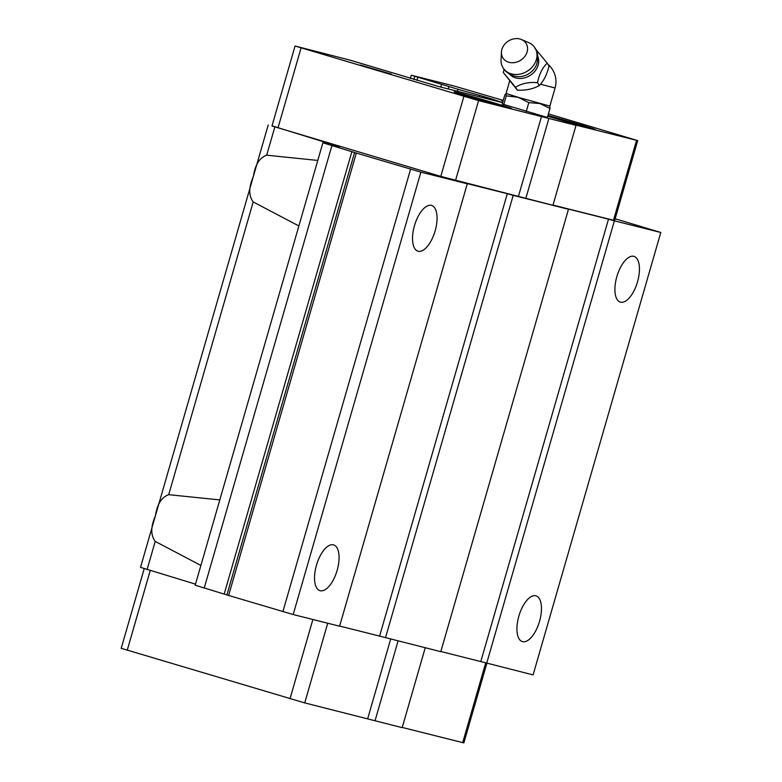 <?xml version="1.0" encoding="UTF-8"?>
<svg xmlns="http://www.w3.org/2000/svg" width="782" height="782" viewBox="0 0 782 782"><rect width="100%" height="100%" fill="white"/><g stroke="black" fill="none" stroke-linecap="round" stroke-linejoin="round"><path stroke-width="1.17" d="M414.45 225.715A23.871 10.655 106.6 0 0 417.969 251.188A23.871 10.655 106.6 0 0 435.124 230.915A23.871 10.655 106.6 0 0 431.605 205.431A23.871 10.655 106.6 0 0 414.45 225.715M457.177 92.511A29.921 0.518 16.1 0 0 454.098 91.865A29.921 0.518 16.1 0 0 476.111 98.737A29.921 0.518 16.1 0 0 508.505 107.808A29.921 0.518 16.1 0 0 511.594 108.454A29.921 0.518 16.1 0 0 489.571 101.582A29.921 0.518 16.1 0 0 457.177 92.511M503.1 100.966L501.731 100.692L503.031 101.181M360.346 65.033L391.44 74.143L360.346 65.033M547.742 116.195A29.921 0.518 16.1 0 0 592.424 128.922A29.921 0.518 16.1 0 0 595.513 129.577A29.921 0.518 16.1 0 0 578.788 124.26A29.921 0.518 16.1 0 0 547.957 115.453M518.857 616.128A23.871 10.655 106.6 0 0 522.376 641.602A23.871 10.655 106.6 0 0 539.531 621.328A23.871 10.655 106.6 0 0 536.002 595.845A23.871 10.655 106.6 0 0 518.857 616.128M316.466 565.191A23.871 10.655 106.6 0 0 319.985 590.664A23.871 10.655 106.6 0 0 337.14 570.391A23.871 10.655 106.6 0 0 333.621 544.907A23.871 10.655 106.6 0 0 316.466 565.191M616.842 276.652A23.871 10.655 106.6 0 0 620.361 302.126A23.871 10.655 106.6 0 0 637.516 281.852A23.871 10.655 106.6 0 0 633.987 256.369A23.871 10.655 106.6 0 0 616.842 276.652M298.871 225.959L253.202 201.932C248.568 195.774 248.627 187.269 253.388 176.439C255.118 164.777 259.556 157.69 266.691 155.198L317.785 160.437M272.019 125.834L332.878 144.67L339.476 146.811L322.878 142.783L356.318 153.047L228.627 595.464L293.191 614.535L339.593 626.216L467.284 183.799L465.349 183.135L507.303 193.692L379.612 636.108L440.784 651.68L568.475 209.273L566.539 208.599L608.504 219.165L480.803 661.572L533.089 674.915L660.79 232.498L615.16 218.745M268.216 124.954L140.516 567.361L195.49 584.144M200.886 565.435L155.217 541.408C150.584 535.25 150.643 526.745 155.403 515.915C157.133 504.253 161.571 497.166 168.707 494.674L219.801 499.913M356.318 153.047L420.882 172.128L467.284 183.799M420.882 172.128L293.191 614.535M339.642 626.05L379.612 636.108M507.303 193.692L513.197 195.353L385.497 637.77M513.197 195.353L568.475 209.273M440.833 651.514L480.803 661.572M608.504 219.165L614.388 220.827L486.687 663.234M614.388 220.827L660.79 232.498M322.878 142.783L195.187 585.19L228.627 595.464M410.589 169.215L282.888 611.632M548.417 113.869L637.711 140.604L573.597 124.514L576.021 125.355L552.942 205.295L440.784 176.39L271.98 125.97L295.058 46.021L349.867 60.097L438.692 86.558L502.611 102.647M637.711 140.604L614.632 220.544L553.001 205.08M590.615 128.463A29.921 0.518 16.1 0 0 547.801 116M378.928 70.83L370.932 68.523M506.697 107.339A29.921 0.518 16.1 0 0 458.839 93.527M502.21 102.442L493.882 99.715M493.921 99.578L483.168 96.372L482.797 97.662M483.168 96.372L479.659 95.384L479.258 96.773M479.659 95.384L457.988 89.265L457.402 91.269M457.988 89.265L411.244 75.219L410.286 78.542M411.244 75.219L454.195 86.03L503.256 100.419M486.854 663.273L463.863 742.9L402.231 727.436M425.232 647.77L402.173 727.651L304.726 702.901L121.21 648.317L144.211 568.622M576.021 125.355L478.574 100.604L295.058 46.021M390.668 639.07L367.667 718.736M398.077 640.937L375.028 720.818M541.515 116.44L518.437 196.38M548.866 118.522L525.797 198.462M501.438 52.111L501.057 59.862A18.807 15.669 -32.1 0 0 503.09 67.887A18.807 15.669 -32.1 0 0 511.086 73.791A18.807 15.669 -32.1 0 0 531.887 67.399A18.807 15.669 -32.1 0 0 534.956 47.888A18.807 15.669 -32.1 0 0 528.612 42.56L521.467 39.53A13.675 11.398 -32.1 0 0 520.265 39.1A13.675 11.398 -32.1 0 0 501.438 52.111A13.675 11.398 -32.1 0 0 508.72 62.237A13.675 11.398 -32.1 0 0 525.905 54.769A13.675 11.398 -32.1 0 0 521.467 39.53M534.966 48.318L547.224 63.166C542.542 67.457 539.306 73.948 537.508 82.648C528.779 81.934 521.457 83.488 515.534 87.291L503.285 72.452L504.077 69.305M509.62 81.113L506.091 93.478L518.095 97.281L528.818 102.608L539.961 103.576L549.981 108.454L549.834 106.059M503.285 72.452L517.352 90.184C525.807 90.546 533.129 88.992 539.316 85.541C543.754 80.927 546.989 74.437 549.042 66.059L547.224 63.166M515.534 87.291L517.352 90.184M537.508 82.648L539.316 85.541M549.981 108.454L547.38 117.447L502.22 103.996L504.82 94.993L506.091 93.478L506.237 95.873L518.095 97.281L549.863 106.088L555.083 88.024A22.795 22.795 0 0 0 547.967 64.349M506.237 95.873L503.637 104.876M528.818 102.608L526.218 111.601M253.202 201.932L168.707 494.674M274.805 127.095L266.691 155.198M155.217 541.408L147.104 569.511M332.878 144.67L332.731 145.188M331.9 145.657L204.21 588.074M351.88 151.61L224.18 594.027M354.608 152.461L226.917 594.867M448.868 86.685L448.213 88.953M441.527 84.544L440.794 87.085M417.793 77.389L416.933 80.36M414.763 76.431L413.864 79.539M150.252 570.459L127.231 650.243M312.888 619.491L290.014 698.737M327.726 623.225L304.726 702.901M485.69 662.96L462.69 742.656M301.07 47.946L278.001 127.886M463.863 96.44L440.784 176.39M478.574 100.604L455.505 180.544M636.538 140.359L613.459 220.299M503.09 67.887C505.182 71.494 508.701 74.163 513.647 75.903L517.166 76.597A16.921 14.096 -32.1 0 0 536.677 64.349L536.745 64.173M509.414 74.046A16.881 14.066 -32.1 0 0 515.465 77.838A16.881 14.066 -32.1 0 0 533.353 72.902A16.881 14.066 -32.1 0 0 537.762 56.255M540.509 84.202L555.083 88.024M493.569 100.37L493.755 99.715M534.956 47.888C537.967 52.101 538.544 57.594 536.677 64.349"/></g></svg>
